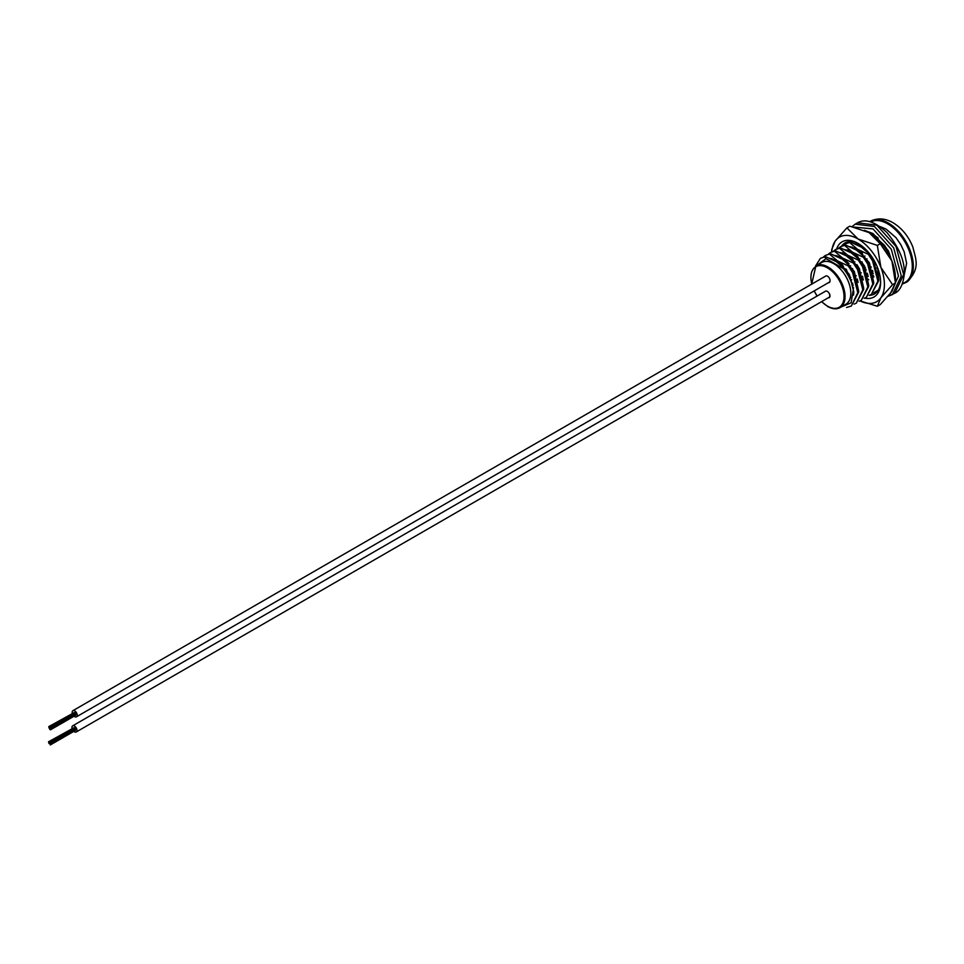 <?xml version="1.0" encoding="UTF-8"?>
<svg xmlns="http://www.w3.org/2000/svg" width="964" height="964" viewBox="0 0 964 964"><rect width="100%" height="100%" fill="white"/><g stroke="black" fill="none" stroke-linecap="round" stroke-linejoin="round"><path stroke-width="1.45" d="M840.054 307.612L845.826 304.287A24.136 13.93 -120 0 0 849.525 284.946A24.136 13.93 -120 0 0 833.764 263.678A24.136 13.93 -120 0 0 821.69 262.485L815.918 265.823A24.136 13.93 60 0 1 827.992 267.016A24.136 13.93 60 0 1 843.753 288.284A24.136 13.93 60 0 1 840.054 307.612C836.644 309.528 832.498 309.143 827.63 306.456L821.569 301.66M887.507 249.893L884.301 245.145L883.422 245.651L887.001 251.038M878.252 290.188L874.179 292.526M876.384 291.562L878.011 290.586M871.36 294.454L878.758 280.596L873.505 260.437L869.239 253.833L868.359 254.351L872.613 260.955L877.867 281.102L871.36 294.454L869.154 295.418M866.347 297.358L873.733 283.488L868.48 263.341L864.226 256.737L863.346 257.243L867.6 263.847L872.854 283.994L866.347 297.358L864.142 298.31M861.322 300.25L868.709 286.392L863.467 266.233L859.201 259.629L858.322 260.147L862.575 266.751L867.829 286.898L861.322 300.25L859.117 301.214M856.309 303.154L863.696 289.284L858.442 269.137L854.188 262.533L853.309 263.039L857.562 269.643L862.816 289.79L856.309 303.154L854.104 304.106M851.284 306.046L858.671 292.176L853.429 272.029L849.164 265.425L848.284 265.931L852.538 272.547L857.791 292.695L851.284 306.046L846.585 307.48M862.214 254.653L861.515 252.363M860.418 246.567L860.322 245.181M856.333 249.471L856.406 250.074M857.972 256.725L858.924 259.328M857.189 257.545L856.49 255.267M855.393 249.459L855.297 248.073M851.308 252.363L851.381 252.978M852.947 259.629L853.911 262.22M852.176 260.449L851.477 258.159M850.381 252.363L850.284 250.977M846.296 255.267L846.368 255.87M847.934 262.521L848.477 264.052M847.151 263.341L846.452 261.063M845.356 255.255L845.259 253.869M848.597 242.422L849.561 241.566M850.622 242.145L845.476 243.832L850.622 242.145L861.382 247.158L869.239 253.833M841.271 258.159L849.164 265.425M842.91 265.425L843.874 268.016M842.138 266.245L841.439 263.955M840.343 258.159L840.234 256.773M843.584 245.326L845.476 243.832A29.474 17.015 60 0 1 847.055 242.024M845.597 245.049L840.463 246.736L845.597 245.049L856.357 250.05L864.226 256.737M836.258 261.051L836.33 261.666M835.318 261.051L835.222 259.665M838.56 248.218L840.463 246.736M840.584 247.941L835.439 249.628L840.584 247.941L851.345 252.954L859.201 259.629M833.547 251.122L835.439 249.628M835.559 250.845L830.426 252.532L835.559 250.845L846.32 255.846L854.188 262.533M828.522 254.014L830.426 252.532M830.546 253.737L825.401 255.424L830.546 253.737L841.307 258.75M823.509 256.918L825.401 255.424M825.521 256.629L820.388 258.328L825.521 256.629L836.282 261.642L844.151 268.329L843.476 268.715A28.39 16.388 -120 0 1 853.321 289.489C852.092 281.801 849.031 274.752 844.151 268.329M815.484 266.088L820.388 258.328M848.284 265.931L837.523 260.931L829.655 254.243M853.501 295.165L853.839 292.08L849.32 274.403L837.523 260.931L829.871 258.316M853.309 263.039L842.548 258.027L834.679 251.351M858.695 291.188L854.333 271.511L842.548 258.027L834.884 255.424M858.322 260.147L847.561 255.135L839.704 248.447M863.708 288.284L859.358 268.607L847.561 255.135L839.909 252.52M863.346 257.243L852.586 252.231L844.717 245.555M868.733 285.392L864.371 265.715L852.586 252.231L844.922 249.628M868.359 254.351L857.599 249.339L849.742 242.651M873.746 282.488L869.395 262.81L857.599 249.339L849.947 246.724M878.77 279.596L877.589 267.727M878.18 238.06L872.806 234.071M878.24 238.12L873.878 235.879M831.968 258.557L831.787 259.183M836.993 255.665L836.8 256.279M836.258 260.196L836.27 261.63M842.006 252.761L841.825 253.387M841.283 257.292L841.283 258.738M842.211 264.702L842.898 266.992M861.961 246.037L854.96 243.832M847.031 249.869L846.85 250.483M846.296 254.4L846.308 255.834M847.236 261.81L847.922 264.1M857.454 279.114L856.671 279.572L857.876 280.632M852.043 246.965L851.863 247.591M851.32 251.496L851.32 252.942M852.248 258.906L852.935 261.208M862.129 276.415L862.708 277.017M862.479 276.21L861.683 276.668L862.888 277.728M857.068 244.073L856.888 244.699M856.333 248.604L856.345 250.038M857.273 256.014L857.96 258.304M867.492 273.318L866.708 273.776L867.913 274.836M861.358 245.7L861.358 247.145M862.286 253.11L862.973 255.412M872.167 270.619L872.745 271.221M872.516 270.426L871.733 270.872L872.926 271.932M841.355 306.865L851.091 302.829L853.321 289.489M877.879 239.421L884.301 245.145M835.101 259.617L835.029 260.882M840.126 256.713L840.042 257.978M840.463 263.1L840.897 265.088M852.212 284.284L853.236 285.224M845.139 253.821L845.067 255.086M845.476 260.196L845.91 262.196M857.225 281.392L858.249 282.332M850.164 250.917L850.079 252.182M850.501 257.304L850.935 259.292M862.25 278.488L863.274 279.427M855.176 248.025L855.104 249.29M855.514 254.4L855.948 256.4M867.263 275.596L868.287 276.535M860.201 245.121L860.117 246.398M860.539 251.508L860.973 253.496M872.287 272.692L873.312 273.631M817.279 265.028L826.088 258.677L824.642 257.147M826.088 258.677L843.476 268.715M828.329 297.755A3.555 2.049 -120 0 0 829.257 297.611A3.555 2.049 -120 0 0 829.028 293.152M828.389 282.705A3.555 2.049 -120 0 0 829.257 282.548A3.555 2.049 -120 0 0 829.992 281.139M813.242 268.836L812.953 269.583M849.899 277.957L850.778 277.439M852.031 283.669L852.779 283.247M850.875 280.283L851.718 279.801M849.754 266.209L850.634 265.703M851.73 269.125L852.646 268.595M845.789 268.836L846.79 270.233M848.091 264.281L849.031 263.726M75.529 729.519L50.333 743.497M75.337 729.073L74.879 728.218M74.806 728.157L49.622 742.135M74.517 727.772L49.272 742.172M74.156 727.796L48.911 742.208L49.2 743.642L48.911 742.208M73.915 727.772L48.562 741.762L48.839 743.196L48.562 741.762M73.842 731.363A3.555 2.049 -120 0 0 74.457 731.809A3.555 2.049 -120 0 0 76.228 731.977A3.555 2.049 -120 0 0 76.771 729.133A3.555 2.049 -120 0 0 74.457 726.013A3.555 2.049 -120 0 0 72.686 725.832A3.555 2.049 -120 0 0 72.023 728.206M76.228 731.977L829.076 297.322A3.555 2.049 -120 0 0 829.618 294.478A3.555 2.049 -120 0 0 827.305 291.357A3.555 2.049 -120 0 0 825.533 291.176L72.686 725.832M75.758 714.36L50.502 728.386M75.566 713.914L50.212 727.904M75.047 712.999L49.863 726.976M74.746 712.613L49.501 727.013M74.397 712.649L49.152 727.049L49.429 728.483L49.152 727.049M74.144 712.613L48.79 726.603L49.08 728.049L48.79 726.603M74.071 716.204A3.555 2.049 -120 0 0 74.686 716.65A3.555 2.049 -120 0 0 76.469 716.818A3.555 2.049 -120 0 0 77.012 713.975A3.555 2.049 -120 0 0 74.686 710.854A3.555 2.049 -120 0 0 72.915 710.673A3.555 2.049 -120 0 0 72.252 713.059M76.469 716.818L829.317 282.175A3.555 2.049 -120 0 0 829.859 279.331A3.555 2.049 -120 0 0 827.534 276.198A3.555 2.049 -120 0 0 825.762 276.029L72.915 710.673M49.646 728.447L49.791 729.411L49.646 728.447M855.61 276.078A31.86 18.388 60 0 1 854.899 275.029M847.187 256.412A31.86 18.388 60 0 1 846.922 254.749M848.742 263.895A29.474 17.015 60 0 1 848.477 263.1M846.874 256.195A29.474 17.015 60 0 1 846.693 254.617M869.42 295.333A29.474 17.015 -120 0 0 880.578 281.416M864.744 298.105A31.86 18.388 -120 0 0 880.59 282.416A31.86 18.388 -120 0 0 858.068 243.398A31.86 18.388 -120 0 0 836.656 248.941M838.909 256.219A29.474 17.015 -120 0 0 838.909 256.4A29.474 17.015 -120 0 0 838.921 257.364M839.475 262.292A29.474 17.015 -120 0 0 839.885 264.232M852.935 287.236A29.474 17.015 -120 0 0 853.658 287.935M858.924 243.916A29.474 17.015 -120 0 0 841.656 246.049M850.597 277.548A29.474 17.015 60 0 1 846.452 270.041M843.307 260.111A29.474 17.015 60 0 1 843.03 258.352M842.741 253.833A29.474 17.015 60 0 1 842.777 252.954M880.24 243.747L869.106 232.613A37.259 21.509 60 0 1 891.917 261.003L880.24 243.747L877.348 245.41L880.879 267.377L892.568 284.621L895.448 282.958L891.917 261.003A37.259 21.509 -120 0 1 895.448 278.247L895.448 282.958L891.917 291.429L880.24 304.6L877.348 306.263L860.021 300.889A37.259 21.509 -120 0 0 880.879 297.804L877.348 306.263M892.568 284.621L880.879 297.804A37.259 21.509 -120 0 0 880.879 267.377A37.259 21.509 -120 0 0 858.056 238.988L877.348 245.41M831.715 251.797L831.715 249.495L835.246 241.024L846.922 227.853L849.814 226.178L869.106 232.613M846.922 227.853L858.056 238.988A37.259 21.509 -120 0 0 835.246 241.024A37.259 21.509 -120 0 0 831.799 251.749M831.968 258.569A37.259 21.509 -120 0 0 832.065 259.316M876.276 292.634A29.474 17.015 60 0 1 873.48 293.116M821.702 301.587A23.425 13.52 -120 0 0 827.486 306.13A23.425 13.52 -120 0 0 844.042 296.575A23.425 13.52 -120 0 0 827.486 267.884A23.425 13.52 -120 0 0 811.796 284.091M902.545 283.428A34.752 20.063 -120 0 0 911.004 256.653A34.752 20.063 -120 0 0 887.711 223.865A34.752 20.063 -120 0 0 870.841 221.865M888.254 222.973A35.463 20.473 60 0 1 911.173 253.399A35.463 20.473 60 0 1 906.859 282.078C920.668 268.498 915.872 259.424 912.824 246.965C908.522 236.276 901.918 228.203 893.038 222.732C885.687 218.467 878.493 217.804 871.444 220.732A35.463 20.473 60 0 1 888.254 222.973M814.255 290.863A23.425 13.52 -120 0 0 817.171 296.008M877.722 239.265A24.847 14.34 60 0 1 877.674 237.747M888.121 296.225L892.423 294.586L901.304 275.993L893.7 247.881L874.456 226.504L855.201 224.154L852.068 226.636M890.435 293.43L898.496 275.993L891.302 249.266L873.047 228.938L854.128 227.106M848.332 250.218L848.573 251.351M850.14 257.002L850.995 259.352M862.069 277.885L863.226 279.186M894.255 268.486L888.483 250.893L873.047 233.553L864.383 230.3M852.357 252.098L852.791 253.906M857.068 264.799L859.647 269.173M868.118 279.186L868.781 279.777M854.514 247.736L854.67 249.037M855.912 254.749L856.671 257.051M866.732 273.86L867.998 275.198M857.237 249.11L857.599 250.869M861.744 261.919L865.552 268.125M873.167 276.499L873.806 277.03M857.55 222.805C865.298 218.394 875.095 221.636 886.94 232.553C899.52 247.929 905.268 262.088 904.184 275.029C902.882 284.983 899.749 291.044 894.773 293.225L903.654 274.632L896.05 246.531L876.794 225.154L857.55 222.805L855.201 224.154M902.304 284.055L906.859 282.078M869.902 221.587L871.444 220.732M815.918 265.823L811.664 284.163M814.134 290.935L817.05 296.081M856.08 265.184L856.984 264.666M861.105 262.292L862.009 261.762M866.118 259.388L867.022 258.87M876.746 267.98L877.517 267.534M855.405 276.198L856.273 275.692M860.43 273.306L861.298 272.8M865.443 270.402L866.311 269.908M870.468 267.51L871.336 267.004M875.481 264.606L876.107 264.244M853.984 262.304L854.863 261.798M858.996 259.4L859.876 258.894M864.021 256.508L864.901 256.002M49.911 742.629L74.951 728.169M49.983 743.051L75.023 728.591M50.622 743.991L75.662 729.531M50.261 744.497L75.312 730.037M50.261 744.979L75.312 730.519M50.14 727.471L75.192 713.011M50.851 728.832L75.903 714.372M50.502 729.338L75.541 714.878M50.502 729.82L75.541 715.36M904.184 275.041L906.618 263.305L904.184 251.845L900.798 244.603L895.942 237.614L886.121 229.119L880.18 226.636M888.061 296.297L894.761 293.225M847.85 250.062L848.067 251.086M849.573 256.545L850.381 258.822M862.322 278.777L863.37 279.946M893.086 264.281L887.844 250.483L873.324 234.373L867.793 231.89M857.345 244.133L857.394 244.94M858.081 249.652L858.538 251.544M872.938 275.306L873.697 275.993"/></g></svg>
